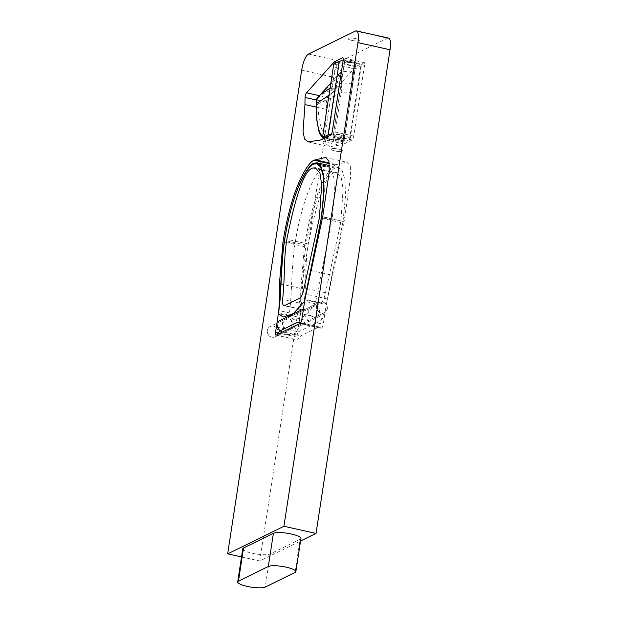 <?xml version="1.0" encoding="UTF-8"?>
<svg xmlns="http://www.w3.org/2000/svg" width="618" height="618" viewBox="0 0 618 618"><rect width="100%" height="100%" fill="white"/><g stroke="black" fill="none" stroke-linecap="round" stroke-linejoin="round"><path stroke-width="0.46" stroke-dasharray="3.09 2.32" d="M327.254 308.737A5.732 5.338 63.9 0 0 325.06 303.144A5.732 5.338 63.9 0 0 319.382 302.403A5.732 5.338 63.9 0 0 317.111 309.896A5.732 5.338 63.9 0 0 324.427 312.693A5.732 5.338 63.9 0 0 327.254 308.737M278 332.878A5.732 5.338 63.9 0 0 275.806 327.277A5.732 5.338 63.9 0 0 270.128 326.543A5.732 5.338 63.9 0 0 267.857 334.037A5.732 5.338 63.9 0 0 275.172 336.825A5.732 5.338 63.9 0 0 278 332.878M359.089 40.688A5.732 1.244 8.7 0 1 352.7 40.579A5.732 1.244 8.7 0 1 348.073 38.625A5.732 1.244 8.7 0 1 353.929 38.27A5.732 1.244 8.7 0 1 359.398 40.363A5.732 1.244 8.7 0 1 359.089 40.688A5.732 1.244 8.7 0 1 352.7 40.579A5.732 1.244 8.7 0 1 348.073 38.625A5.732 1.244 8.7 0 1 353.929 38.27A5.732 1.244 8.7 0 1 359.398 40.363A5.732 1.244 8.7 0 1 359.089 40.688M342.171 151.24A5.732 1.244 8.7 0 1 335.783 151.132A5.732 1.244 8.7 0 1 331.155 149.185A5.732 1.244 8.7 0 1 337.011 148.822A5.732 1.244 8.7 0 1 342.48 150.916A5.732 1.244 8.7 0 1 342.171 151.24A5.732 1.244 8.7 0 1 335.783 151.132A5.732 1.244 8.7 0 1 331.155 149.185A5.732 1.244 8.7 0 1 337.011 148.822A5.732 1.244 8.7 0 1 342.48 150.916A5.732 1.244 8.7 0 1 342.171 151.24M322.75 137.613L326.891 140.765L328.135 141.043L322.75 137.613C318.44 131.742 316.377 120.773 316.578 104.697L316.957 98.725L321.267 94.793L341.746 84.697L341.206 92.53A8.59 1.862 8.7 0 1 351.472 92.909L355.157 68.83L337.165 64.813L335.69 67.524A8.59 2.271 -161.4 0 1 341.036 71.642L337.15 83.198A8.59 2.271 -161.4 0 0 331.804 79.089L335.69 67.524M331.441 134.245A11.456 2.487 -171.3 0 1 336.192 134.407C340.873 134.307 344.705 135.157 347.671 136.964A11.456 2.487 -171.3 0 1 350.105 138.965A11.456 2.487 -171.3 0 1 349.479 139.614L344.489 142.009L337.722 141.089A2.294 0.904 -86.8 0 1 337.513 141.02L332.275 141.159A2.294 2.148 -98.8 0 1 331.518 141.136M333.434 136.037A5.732 1.244 -171.3 0 0 333.117 136.362A5.732 1.244 -171.3 0 0 337.745 138.316A5.732 1.244 -171.3 0 0 344.133 138.424A5.732 1.244 -171.3 0 0 344.442 138.092A5.732 1.244 -171.3 0 0 339.823 136.145A5.732 1.244 -171.3 0 0 333.434 136.037M358.927 63.445L347.44 60.888L358.927 63.445A11.456 2.487 8.7 0 1 361.36 65.446A11.456 2.487 8.7 0 1 360.734 66.095L355.157 68.83M323.268 138.834L326.891 140.765L329.548 140.695C330.383 140.433 330.082 139.884 328.637 139.035L337.513 141.02A10.885 2.364 -171.3 0 1 344.651 141.986L344.241 140.139A8.59 1.862 -171.3 0 0 338.703 139.398L334.037 139.39A2.294 2.148 -98.8 0 1 332.275 141.159L337.722 141.089A2.294 0.904 -86.8 0 0 338.703 139.398M351.472 92.909L344.241 140.139M355.381 64.905A5.732 1.244 8.7 0 1 348.992 64.79A5.732 1.244 8.7 0 1 344.373 62.843A5.732 1.244 8.7 0 1 350.221 62.48A5.732 1.244 8.7 0 1 355.698 64.573A5.732 1.244 8.7 0 1 355.381 64.905M343.114 60.711A11.456 2.487 8.7 0 1 347.44 60.888M333.759 64.056L337.165 64.813M329.548 140.695A2.294 2.202 -104.4 0 1 327.795 137.992L334.964 91.14L336.802 83.6L341.066 71.564C341.963 70.753 342.117 70.97 341.53 72.229A8.59 1.398 -1 0 1 352.322 71.24L351.75 68.065M316.269 104.017A2.294 1.306 1.6 0 0 316.578 104.697A2.294 1.282 -0.4 0 0 317.984 103.971L317.714 98.501M325.416 137.783A10.885 2.364 -171.3 0 1 328.637 139.035A2.294 1.908 118.2 0 1 327.888 138.841A2.294 1.908 118.2 0 1 326.999 136.787L328.119 137.783L335.327 90.707A8.59 1.862 -171.3 0 0 330.074 88.135M330.862 82.982L340.688 72.036A8.59 2.271 -161.4 0 0 341.036 71.642L330.869 82.92M303.446 308.977A11.456 10.676 63.9 0 0 303.863 314.323L308.93 322.156L318.772 321.839L322.859 318.564A11.456 10.676 63.9 0 0 324.844 313.735L327.107 298.919L343.036 221.429L345.508 195.751L344.883 179.452L342.179 170.676L338.401 167.571L334.995 168.05C328.969 170.931 314.261 193.202 306.01 245.145C302.171 269.386 303.029 297.25 300.263 315.311L298.533 326.628A11.456 10.676 -116.1 0 1 296.555 331.457L293.287 334.33L287.131 334.539L279.915 330.954M284.968 328.869L282.426 323.724L285.315 319.097L292.623 321.893L290.36 329.386L289.139 329.803L277.559 327.216M319.46 302.364A5.732 5.338 -116.1 0 1 326.775 305.161A5.732 5.338 -116.1 0 1 324.496 312.654A5.732 5.338 -116.1 0 1 318.826 311.92A5.732 5.338 -116.1 0 1 316.625 306.319A5.732 5.338 -116.1 0 1 319.46 302.364L311.619 306.204A5.732 5.338 -116.1 0 0 308.73 310.831A5.732 5.338 -116.1 0 0 311.279 315.976L315.45 316.91A5.732 5.338 -116.1 0 0 316.663 316.493A5.732 5.338 -116.1 0 1 310.985 315.759A5.732 5.338 -116.1 0 1 308.791 310.159A5.732 5.338 -116.1 0 1 311.619 306.204A5.732 5.338 -116.1 0 1 318.934 309A5.732 5.338 -116.1 0 1 316.663 316.493L290.352 329.386A5.732 5.338 63.9 0 0 293.179 325.439A5.732 5.338 63.9 0 0 290.985 319.838A5.732 5.338 63.9 0 0 285.307 319.104A5.732 5.338 63.9 0 0 282.48 323.052A5.732 5.338 63.9 0 0 284.674 328.652A5.732 5.338 63.9 0 0 290.352 329.394L275.249 336.795A5.732 5.338 -116.1 0 1 269.572 336.053A5.732 5.338 -116.1 0 1 267.378 330.452A5.732 5.338 -116.1 0 1 270.205 326.505A5.732 5.338 -116.1 0 1 277.521 329.301A5.732 5.338 -116.1 0 1 275.249 336.795M334.268 172.77C326.103 174.539 317.428 198.301 308.251 244.048C304.805 265.446 306.767 276.995 304.048 304.071A9.625 2.796 -77.4 0 0 305.277 310.445A9.625 2.796 -77.4 0 0 305.949 310.336L321.02 302.951A9.625 2.796 -77.4 0 0 325.477 292.754L340.804 222.526L343.075 189.402L341.337 177.876L336.849 172.638L334.268 172.77L312.87 167.996M315.25 303.693C310.151 311.055 305.338 315.883 300.811 318.154L293.82 319.39L288.923 316.022C292.121 298.085 291.032 268.915 295.033 243.67C303.276 191.704 317.992 169.425 324.01 166.551L327.416 166.072L331.202 169.177L333.905 177.953L334.523 194.253L332.059 219.931L315.25 303.693L304.55 301.306M288.923 316.022L278.224 313.635M278.533 312.708L299.931 317.474C300.943 310.066 300.557 294.346 300.827 288.482L304.396 246.644C312.971 192.546 328.66 168.003 335.327 164.96L336.47 164.527L329.27 162.92M318.054 140.294L339.452 145.068A83.654 24.318 -77.4 0 0 343.925 143.971L352.082 139.977A3.438 0.997 -77.4 0 0 353.712 136.107L364.535 65.346A3.438 0.997 102.6 0 0 364.164 62.534A3.438 0.997 102.6 0 0 363.956 62.565L355.906 66.512A3.438 0.997 -77.4 0 0 355.613 66.752L327.926 97.582A3.438 0.997 -77.4 0 0 326.489 102.264A83.654 24.318 -77.4 0 0 326.358 109.371L316.215 107.107M299.931 317.474L296.926 337.119A3.438 0.997 -77.4 0 0 297.297 339.923A3.438 0.997 -77.4 0 0 297.536 339.885L300.781 335.837L319.019 326.899L321.283 328.251L299.483 323.577M300.765 322.72L319.019 326.899L297.837 322.179M300.209 323.314L321.283 328.251L300.093 323.523L277.119 334.632M321.607 328.088A3.438 0.997 -77.4 0 0 323.237 324.218L326.242 304.581L344.126 221.499L322.727 216.725M336.47 164.527L346.93 162.24L350.329 165.987L350.684 176.284L344.126 221.499M285.315 319.097L311.619 306.204A5.732 5.338 -116.1 0 1 318.934 309A5.732 5.338 -116.1 0 1 316.663 316.493L324.496 312.654M241.514 556.934L259.761 561.005L300.533 541.02M259.761 561.005L333.766 77.343A14.345 4.171 -77.4 0 1 340.557 61.213L387.486 38.216A14.345 4.171 -77.4 0 1 388.483 38.053M242.758 548.784A14.322 3.105 -171.3 0 0 254.322 553.658A14.322 3.105 -171.3 0 0 270.29 553.937L300.139 539.305L295.064 572.469M300.927 538.487A14.322 3.105 8.7 0 1 300.139 539.305M311.356 270.584L332.754 275.358M343.863 140.186A5.732 1.244 8.7 0 1 337.474 140.077A5.732 1.244 8.7 0 1 332.847 138.131A5.732 1.244 8.7 0 1 338.703 137.768A5.732 1.244 8.7 0 1 344.172 139.861A5.732 1.244 8.7 0 1 343.863 140.186M363.956 62.565L342.944 57.876M352.221 60.688C354.686 61.267 355.953 61.862 356.022 62.464L355.705 62.797C353.929 63.863 344.187 62.047 344.689 60.734C345.485 59.915 347.996 59.9 352.221 60.688M339.452 145.068L329.664 146.744L325.949 143.793L324.435 136.408L326.358 109.371M304.844 299.807L326.242 304.581M300.093 323.523L299.645 323.593M279.599 331.117L300.781 335.837M352.53 86.01L352.322 71.24M330.074 88.119L336.802 83.6A8.59 2.271 -161.4 0 0 337.15 83.198L335.327 90.707A8.59 1.862 -171.3 0 1 334.964 91.14L329 95.149M327.795 137.992L324.968 138.007M323.5 137.335L322.828 136.833M334.037 139.39L341.206 92.53L317.984 103.971C318.587 128.111 323.932 139.915 334.037 139.39M336.192 134.407L347.671 136.964M349.479 139.614L360.734 66.095M331.804 79.089L331.132 81.244M352.538 83.708A8.59 1.398 -1 0 0 341.746 84.697L341.53 72.229L321.267 94.793M326.999 136.787A8.59 1.862 -171.3 0 0 322.843 135.365M296.555 331.457L289.139 329.803M300.263 315.311L278.865 310.537M311.279 315.976L303.863 314.323M322.859 318.564L315.45 316.91M298.533 326.628L324.844 313.735M321.02 302.951L299.622 298.185M305.949 310.336L284.55 305.57M304.048 304.071L282.65 299.297M308.251 244.048L286.852 239.282M340.804 222.526L319.406 217.752M325.477 292.754L304.079 287.988M327.107 298.919L305.871 294.176M343.036 221.429L322.704 216.895M334.995 168.05L313.596 163.276M306.01 245.145L284.612 240.379M332.059 219.931L321.36 217.551M295.033 243.67L284.334 241.29M324.01 166.551L313.311 164.172M335.327 164.96L329.355 163.623M326.489 102.264L316.625 100.062M280.788 284.017L300.827 288.482M304.396 246.644L284.195 242.14M278.162 332.932L296.926 337.119M276.138 335.111L297.536 339.885M301.669 70.182L333.766 77.343M355.381 31.062L387.486 38.216M308.459 54.052L340.557 61.213M270.29 553.937L265.215 587.1M327.926 97.582L319.413 95.682M343.925 143.971L322.526 139.204M352.082 139.977L330.684 135.203M353.712 136.107L332.306 131.34M364.535 65.346L343.137 60.572M355.906 66.512L337.235 62.356M355.613 66.752L336.81 62.557M301.839 319.452L323.237 324.218M319.382 302.403L270.128 326.543M324.427 312.693L275.172 336.825M344.697 60.734L332.847 138.131M356.022 62.464L344.172 139.861M348.931 61.136L357.884 63.129M344.442 138.092L355.698 64.573M333.117 136.362L344.373 62.843M350.105 138.965L361.36 65.446M325.315 137.837L328.498 139.228L328.119 137.783M305.277 310.445L283.878 305.678M336.849 172.638L315.45 167.864M338.401 167.571L329.479 165.578M293.287 334.33L318.772 321.839M293.82 319.39L283.121 317.003M327.416 166.072L316.717 163.685M364.164 62.534L342.766 57.768M285.307 319.104L270.205 326.505M275.898 335.149L297.297 339.923M308.266 141.97L329.664 146.744M325.531 157.474L346.93 162.24"/><path stroke-width="0.93" d="M331.441 134.245A11.456 2.487 -171.3 0 0 328.081 134.84L323.253 137.211L322.843 135.365L333.759 64.056L339.336 61.321A11.456 2.487 8.7 0 1 343.114 60.711M325.315 137.837L323.253 137.211A10.885 2.364 -171.3 0 1 325.416 137.783M316.957 98.725L330.869 82.92M316.903 98.517L316.269 104.017A2.294 1.306 1.6 0 1 316.393 103.623L317.019 98.347L320.425 94.6L330.074 88.119M279.915 330.954L277.559 327.216A11.456 10.676 -116.1 0 1 277.134 321.87L278.865 310.537C281.63 292.484 280.773 264.612 284.612 240.379C292.862 188.428 307.571 166.157 313.596 163.276L317.003 162.797L320.781 165.902L323.484 174.678L324.102 190.977L321.638 216.655L305.709 294.145L303.446 308.977L277.134 321.87M284.55 305.57L299.622 298.185A9.625 2.796 -77.4 0 0 304.079 287.988L319.406 217.752L321.677 184.635L319.939 173.102L315.45 167.864L312.87 167.996C304.705 169.772 296.03 193.527 286.852 239.282C283.407 260.672 285.369 272.229 282.65 299.297A9.625 2.796 -77.4 0 0 283.878 305.678A9.625 2.796 -77.4 0 0 284.55 305.57M321.36 217.551L304.55 301.306L293.048 313.959L283.121 317.003L278.224 313.635C281.422 295.698 280.333 266.528 284.334 241.29C292.577 189.317 307.293 167.038 313.311 164.172L316.717 163.685L320.503 166.79L323.206 175.566L323.824 191.866L321.36 217.551M356.385 30.9A14.345 4.171 -77.4 0 1 357.938 42.611L283.925 526.273L227.663 553.844L301.669 70.182A14.345 4.171 -77.4 0 1 308.459 54.052L355.381 31.062A14.345 4.171 -77.4 0 1 356.385 30.9L388.483 38.053A14.345 4.171 -77.4 0 1 390.035 49.764L316.022 533.427L300.533 541.02M308.266 141.97L318.054 140.294A83.654 24.318 -77.4 0 0 322.526 139.204L330.684 135.203A3.438 0.997 -77.4 0 0 332.306 131.34L343.137 60.572A3.438 0.997 102.6 0 0 342.766 57.768A3.438 0.997 102.6 0 0 342.557 57.791L334.508 61.746A3.438 0.997 -77.4 0 0 334.214 61.978L306.528 92.808A3.438 0.997 -77.4 0 0 305.091 97.489A83.654 24.318 -77.4 0 0 304.96 104.597L303.036 131.634L304.55 139.019L308.328 141.986M275.528 332.345L278.533 312.708C279.545 305.292 279.158 289.572 279.429 283.708L282.998 241.877C291.572 187.772 307.262 163.229 313.929 160.186L325.531 157.474L328.93 161.213L329.286 171.518L322.727 216.725L304.844 299.807L301.839 319.452A3.438 0.997 -77.4 0 1 300.209 323.314L276.138 335.111A3.438 0.997 -77.4 0 1 275.898 335.149A3.438 0.997 -77.4 0 1 275.528 332.345L278.162 332.932M329.27 162.92L315.072 159.753M316.215 107.107L304.96 104.597M227.663 553.844L241.514 556.934M283.925 526.273L316.022 533.427M238.471 581.136A14.322 3.105 -171.3 0 0 237.683 581.955A14.322 3.105 -171.3 0 0 249.247 586.83A14.322 3.105 -171.3 0 0 265.215 587.1L295.064 572.469A14.322 3.105 8.7 0 0 295.852 571.658A14.322 3.105 8.7 0 0 284.288 566.783A14.322 3.105 8.7 0 0 268.32 566.505L238.471 581.136L243.546 547.965A14.322 3.105 -171.3 0 0 242.758 548.784L237.683 581.955M243.546 547.965L273.395 533.342A14.322 3.105 8.7 0 1 289.363 533.612A14.322 3.105 8.7 0 1 300.927 538.487L295.852 571.658M342.944 57.876L342.557 57.791M300.093 323.523L297.837 322.179L279.599 331.117L277.119 334.632M300.765 322.72L297.837 322.179M329 95.149L316.393 103.623C316.014 121.367 318.162 132.437 322.828 136.833M324.968 138.007L323.5 137.335M328.081 134.84L339.336 61.321M330.862 82.982L320.425 94.6M322.704 216.895L321.638 216.655M329.355 163.623L313.929 160.186M316.625 100.062L305.091 97.489M279.429 283.708L280.788 284.017M284.195 242.14L282.998 241.877M357.938 42.611L390.035 49.764M273.395 533.342L268.32 566.505M319.413 95.682L306.528 92.808M337.235 62.356L334.508 61.746M336.81 62.557L334.214 61.978M316.269 104.017L316.671 119.328L318.896 131.209L320.016 134.114L323.268 138.834M329.479 165.578L317.003 162.797"/></g></svg>
